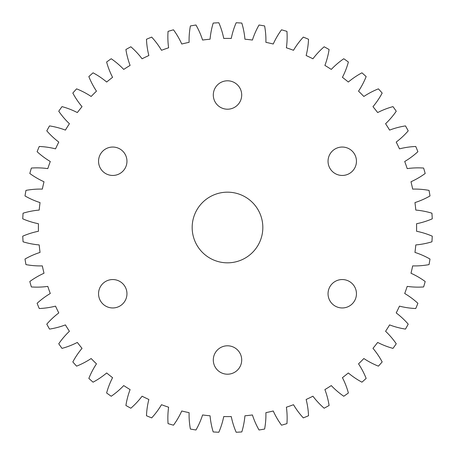 <?xml version="1.0" encoding="UTF-8"?>
<svg xmlns="http://www.w3.org/2000/svg" width="455" height="455" viewBox="0 0 455 455"><rect width="100%" height="100%" fill="white"/><g stroke="black" fill="none" stroke-linecap="round" stroke-linejoin="round"><path stroke-width="0.68" d="M262.831 227.5A35.331 35.331 0 0 0 227.5 192.169A35.331 35.331 0 0 0 192.169 227.5A35.331 35.331 0 0 0 227.5 262.831A35.331 35.331 0 0 0 262.831 227.5M416.564 223.735A189.104 189.104 0 0 1 416.564 231.265A79.147 79.147 0 0 1 432.25 236.168A204.932 204.932 0 0 1 431.932 241.81A79.147 79.147 0 0 1 415.802 244.926A189.104 189.104 0 0 1 414.954 252.411A79.147 79.147 0 0 1 429.992 259.037A204.932 204.932 0 0 1 429.048 264.611A79.147 79.147 0 0 1 412.662 265.896A189.104 189.104 0 0 1 410.99 273.245A79.147 79.147 0 0 1 425.186 281.514A204.932 204.932 0 0 1 423.622 286.946A79.147 79.147 0 0 1 407.202 286.388A189.104 189.104 0 0 1 404.711 293.498A79.147 79.147 0 0 1 417.895 303.309A204.932 204.932 0 0 1 415.733 308.53A79.147 79.147 0 0 1 399.479 306.141A189.104 189.104 0 0 1 396.208 312.926A79.147 79.147 0 0 1 408.215 324.148A204.932 204.932 0 0 1 405.479 329.096A79.147 79.147 0 0 1 389.594 324.898A189.104 189.104 0 0 1 385.584 331.28A79.147 79.147 0 0 1 396.254 343.775A204.932 204.932 0 0 1 392.983 348.382A79.147 79.147 0 0 1 377.667 342.433A189.104 189.104 0 0 1 372.969 348.325A79.147 79.147 0 0 1 382.177 361.935A204.932 204.932 0 0 1 378.406 366.15A79.147 79.147 0 0 1 363.852 358.529A189.104 189.104 0 0 1 358.529 363.852A79.147 79.147 0 0 1 366.15 378.406A204.932 204.932 0 0 1 361.935 382.177A79.147 79.147 0 0 1 348.325 372.969A189.104 189.104 0 0 1 342.433 377.667A79.147 79.147 0 0 1 348.382 392.983A204.932 204.932 0 0 1 343.775 396.254A79.147 79.147 0 0 1 331.28 385.584A189.104 189.104 0 0 1 324.898 389.594A79.147 79.147 0 0 1 329.096 405.479A204.932 204.932 0 0 1 324.148 408.215A79.147 79.147 0 0 1 312.926 396.208A189.104 189.104 0 0 1 306.141 399.479A79.147 79.147 0 0 1 308.53 415.733A204.932 204.932 0 0 1 303.309 417.895A79.147 79.147 0 0 1 293.498 404.711A189.104 189.104 0 0 1 286.388 407.202A79.147 79.147 0 0 1 286.946 423.622A204.932 204.932 0 0 1 281.514 425.186A79.147 79.147 0 0 1 273.245 410.99A189.104 189.104 0 0 1 265.896 412.662A79.147 79.147 0 0 1 264.611 429.048A204.932 204.932 0 0 1 259.037 429.992A79.147 79.147 0 0 1 252.411 414.954A189.104 189.104 0 0 1 244.926 415.802A79.147 79.147 0 0 1 241.81 431.932A204.932 204.932 0 0 1 236.168 432.25A79.147 79.147 0 0 1 231.265 416.564A189.104 189.104 0 0 1 223.735 416.564A79.147 79.147 0 0 1 218.832 432.25A204.932 204.932 0 0 1 213.19 431.932A79.147 79.147 0 0 1 210.073 415.802A189.104 189.104 0 0 1 202.589 414.954A79.147 79.147 0 0 1 195.963 429.992A204.932 204.932 0 0 1 190.389 429.048A79.147 79.147 0 0 1 189.104 412.662A189.104 189.104 0 0 1 181.755 410.99A79.147 79.147 0 0 1 173.486 425.186A204.932 204.932 0 0 1 168.054 423.622A79.147 79.147 0 0 1 168.612 407.202A189.104 189.104 0 0 1 161.502 404.711A79.147 79.147 0 0 1 151.691 417.895A204.932 204.932 0 0 1 146.47 415.733A79.147 79.147 0 0 1 148.859 399.479A189.104 189.104 0 0 1 142.074 396.208A79.147 79.147 0 0 1 130.852 408.215A204.932 204.932 0 0 1 125.904 405.479A79.147 79.147 0 0 1 130.102 389.594A189.104 189.104 0 0 1 123.72 385.584A79.147 79.147 0 0 1 111.225 396.254A204.932 204.932 0 0 1 106.618 392.983A79.147 79.147 0 0 1 112.567 377.667A189.104 189.104 0 0 1 106.675 372.969A79.147 79.147 0 0 1 93.065 382.177A204.932 204.932 0 0 1 88.85 378.406A79.147 79.147 0 0 1 96.471 363.852A189.104 189.104 0 0 1 91.148 358.529A79.147 79.147 0 0 1 76.594 366.15A204.932 204.932 0 0 1 72.823 361.935A79.147 79.147 0 0 1 82.031 348.325A189.104 189.104 0 0 1 77.333 342.433A79.147 79.147 0 0 1 62.017 348.382A204.932 204.932 0 0 1 58.746 343.775A79.147 79.147 0 0 1 69.416 331.28A189.104 189.104 0 0 1 65.406 324.898A79.147 79.147 0 0 1 49.521 329.096A204.932 204.932 0 0 1 46.785 324.148A79.147 79.147 0 0 1 58.792 312.926A189.104 189.104 0 0 1 55.521 306.141A79.147 79.147 0 0 1 39.267 308.53A204.932 204.932 0 0 1 37.105 303.309A79.147 79.147 0 0 1 50.289 293.498A189.104 189.104 0 0 1 47.798 286.388A79.147 79.147 0 0 1 31.378 286.946A204.932 204.932 0 0 1 29.814 281.514A79.147 79.147 0 0 1 44.01 273.245A189.104 189.104 0 0 1 42.338 265.896A79.147 79.147 0 0 1 25.952 264.611A204.932 204.932 0 0 1 25.008 259.037A79.147 79.147 0 0 1 40.046 252.411A189.104 189.104 0 0 1 39.198 244.926A79.147 79.147 0 0 1 23.069 241.81A204.932 204.932 0 0 1 22.75 236.168A79.147 79.147 0 0 1 38.436 231.265A189.104 189.104 0 0 1 38.436 223.735A79.147 79.147 0 0 1 22.75 218.832A204.932 204.932 0 0 1 23.069 213.19A79.147 79.147 0 0 1 39.198 210.073A189.104 189.104 0 0 1 40.046 202.589A79.147 79.147 0 0 1 25.008 195.963A204.932 204.932 0 0 1 25.952 190.389A79.147 79.147 0 0 1 42.338 189.104A189.104 189.104 0 0 1 44.01 181.755A79.147 79.147 0 0 1 29.814 173.486A204.932 204.932 0 0 1 31.378 168.054A79.147 79.147 0 0 1 47.798 168.612A189.104 189.104 0 0 1 50.289 161.502A79.147 79.147 0 0 1 37.105 151.691A204.932 204.932 0 0 1 39.267 146.47A79.147 79.147 0 0 1 55.521 148.859A189.104 189.104 0 0 1 58.792 142.074A79.147 79.147 0 0 1 46.785 130.852A204.932 204.932 0 0 1 49.521 125.904A79.147 79.147 0 0 1 65.406 130.102A189.104 189.104 0 0 1 69.416 123.72A79.147 79.147 0 0 1 58.746 111.225A204.932 204.932 0 0 1 62.017 106.618A79.147 79.147 0 0 1 77.333 112.567A189.104 189.104 0 0 1 82.031 106.675A79.147 79.147 0 0 1 72.823 93.065A204.932 204.932 0 0 1 76.594 88.85A79.147 79.147 0 0 1 91.148 96.471A189.104 189.104 0 0 1 96.471 91.148A79.147 79.147 0 0 1 88.85 76.594A204.932 204.932 0 0 1 93.065 72.823A79.147 79.147 0 0 1 106.675 82.031A189.104 189.104 0 0 1 112.567 77.333A79.147 79.147 0 0 1 106.618 62.017A204.932 204.932 0 0 1 111.225 58.746A79.147 79.147 0 0 1 123.72 69.416A189.104 189.104 0 0 1 130.102 65.406A79.147 79.147 0 0 1 125.904 49.521A204.932 204.932 0 0 1 130.852 46.785A79.147 79.147 0 0 1 142.074 58.792A189.104 189.104 0 0 1 148.859 55.521A79.147 79.147 0 0 1 146.47 39.267A204.932 204.932 0 0 1 151.691 37.105A79.147 79.147 0 0 1 161.502 50.289A189.104 189.104 0 0 1 168.612 47.798A79.147 79.147 0 0 1 168.054 31.378A204.932 204.932 0 0 1 173.486 29.814A79.147 79.147 0 0 1 181.755 44.01A189.104 189.104 0 0 1 189.104 42.338A79.147 79.147 0 0 1 190.389 25.952A204.932 204.932 0 0 1 195.963 25.008A79.147 79.147 0 0 1 202.589 40.046A189.104 189.104 0 0 1 210.073 39.198A79.147 79.147 0 0 1 213.19 23.069A204.932 204.932 0 0 1 218.832 22.75A79.147 79.147 0 0 1 223.735 38.436A189.104 189.104 0 0 1 231.265 38.436A79.147 79.147 0 0 1 236.168 22.75A204.932 204.932 0 0 1 241.81 23.069A79.147 79.147 0 0 1 244.926 39.198A189.104 189.104 0 0 1 252.411 40.046A79.147 79.147 0 0 1 259.037 25.008A204.932 204.932 0 0 1 264.611 25.952A79.147 79.147 0 0 1 265.896 42.338A189.104 189.104 0 0 1 273.245 44.01A79.147 79.147 0 0 1 281.514 29.814A204.932 204.932 0 0 1 286.946 31.378A79.147 79.147 0 0 1 286.388 47.798A189.104 189.104 0 0 1 293.498 50.289A79.147 79.147 0 0 1 303.309 37.105A204.932 204.932 0 0 1 308.53 39.267A79.147 79.147 0 0 1 306.141 55.521A189.104 189.104 0 0 1 312.926 58.792A79.147 79.147 0 0 1 324.148 46.785A204.932 204.932 0 0 1 329.096 49.521A79.147 79.147 0 0 1 324.898 65.406A189.104 189.104 0 0 1 331.28 69.416A79.147 79.147 0 0 1 343.775 58.746A204.932 204.932 0 0 1 348.382 62.017A79.147 79.147 0 0 1 342.433 77.333A189.104 189.104 0 0 1 348.325 82.031A79.147 79.147 0 0 1 361.935 72.823A204.932 204.932 0 0 1 366.15 76.594A79.147 79.147 0 0 1 358.529 91.148A189.104 189.104 0 0 1 363.852 96.471A79.147 79.147 0 0 1 378.406 88.85A204.932 204.932 0 0 1 382.177 93.065A79.147 79.147 0 0 1 372.969 106.675A189.104 189.104 0 0 1 377.667 112.567A79.147 79.147 0 0 1 392.983 106.618A204.932 204.932 0 0 1 396.254 111.225A79.147 79.147 0 0 1 385.584 123.72A189.104 189.104 0 0 1 389.594 130.102A79.147 79.147 0 0 1 405.479 125.904A204.932 204.932 0 0 1 408.215 130.852A79.147 79.147 0 0 1 396.208 142.074A189.104 189.104 0 0 1 399.479 148.859A79.147 79.147 0 0 1 415.733 146.47A204.932 204.932 0 0 1 417.895 151.691A79.147 79.147 0 0 1 404.711 161.502A189.104 189.104 0 0 1 407.202 168.612A79.147 79.147 0 0 1 423.622 168.054A204.932 204.932 0 0 1 425.186 173.486A79.147 79.147 0 0 1 410.99 181.755A189.104 189.104 0 0 1 412.662 189.104A79.147 79.147 0 0 1 429.048 190.389A204.932 204.932 0 0 1 429.992 195.963A79.147 79.147 0 0 1 414.954 202.589A189.104 189.104 0 0 1 415.802 210.073A79.147 79.147 0 0 1 431.932 213.19A204.932 204.932 0 0 1 432.25 218.832A79.147 79.147 0 0 1 416.564 223.735M126.956 161.252A14.202 14.202 0 0 0 112.749 147.045A14.202 14.202 0 0 0 98.547 161.252A14.202 14.202 0 0 0 112.749 175.454A14.202 14.202 0 0 0 126.956 161.252M241.702 94.998A14.202 14.202 0 0 0 227.5 80.797A14.202 14.202 0 0 0 213.298 94.998A14.202 14.202 0 0 0 227.5 109.206A14.202 14.202 0 0 0 241.702 94.998M356.453 161.252A14.202 14.202 0 0 0 342.251 147.045A14.202 14.202 0 0 0 328.044 161.252A14.202 14.202 0 0 0 342.251 175.454A14.202 14.202 0 0 0 356.453 161.252M126.956 293.748A14.202 14.202 0 0 0 112.749 279.546A14.202 14.202 0 0 0 98.547 293.748A14.202 14.202 0 0 0 112.749 307.955A14.202 14.202 0 0 0 126.956 293.748M241.702 360.002A14.202 14.202 0 0 0 227.5 345.794A14.202 14.202 0 0 0 213.298 360.002A14.202 14.202 0 0 0 227.5 374.203A14.202 14.202 0 0 0 241.702 360.002M356.453 293.748A14.202 14.202 0 0 0 342.251 279.546A14.202 14.202 0 0 0 328.044 293.748A14.202 14.202 0 0 0 342.251 307.955A14.202 14.202 0 0 0 356.453 293.748"/></g></svg>
